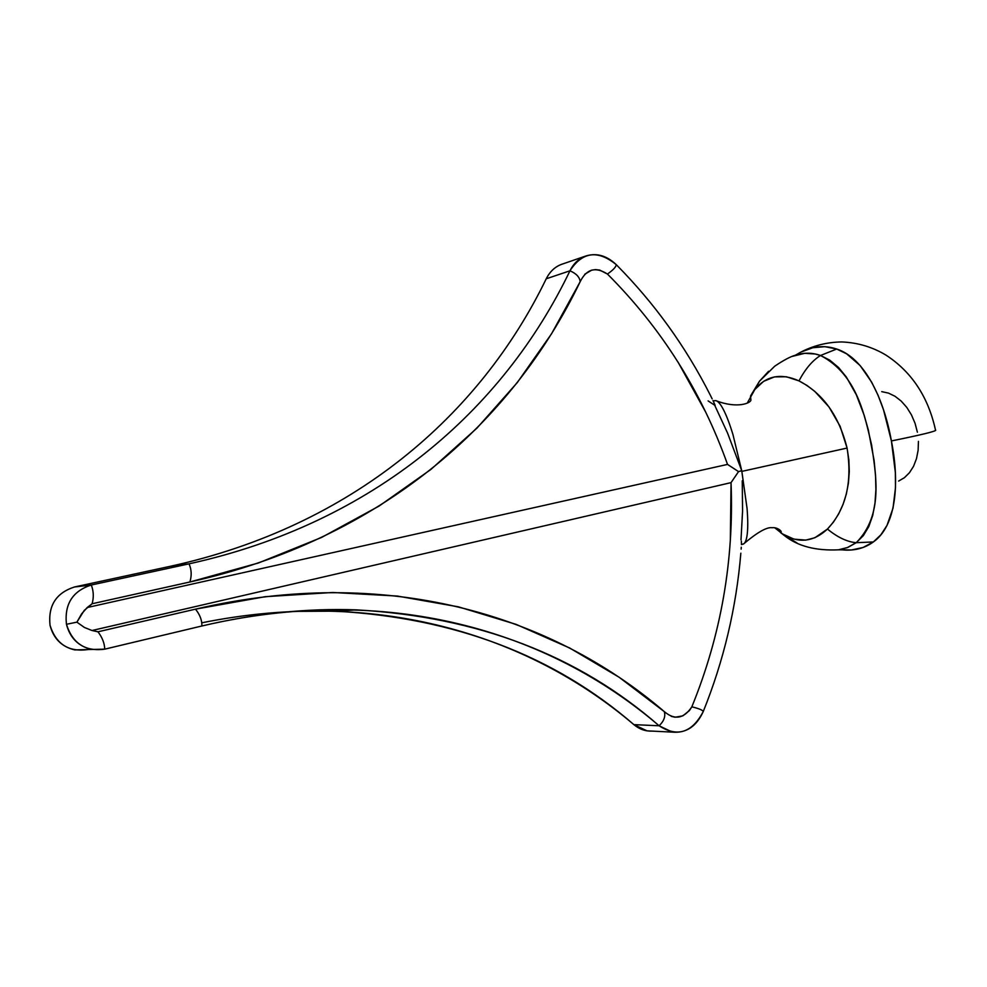 <?xml version="1.0" encoding="UTF-8"?>
<svg xmlns="http://www.w3.org/2000/svg" width="987" height="987" viewBox="0 0 987 987"><rect width="100%" height="100%" fill="white"/><g stroke="black" fill="none" stroke-linecap="round" stroke-linejoin="round"><path stroke-width="1.48" d="M935.701 430.184C935.935 431.307 921.179 434.897 891.409 440.942L895.345 472.44L895.505 487.467L893.025 508.12L886.98 525.466L880.922 534.757L873.347 541.962L863.057 547.489L851.436 549.981L838.642 549.808L847.105 547.711L856.21 542.702L863.354 535.62L868.807 526.54L872.693 515.547L874.988 503.185L875.888 489.614L875.531 475.142L874.075 460.275L868.338 430.024L864.193 415.317L856.309 394.738L846.352 377.034L838.58 367.534L829.783 360.169L820.53 355.48L836.717 349.028L846.673 353.852L860.146 365.572L871.657 382.142L878.085 395.318L883.513 409.802L891.409 440.942C921.179 434.897 935.935 431.307 935.701 430.184M754.833 389.483L747.295 403.041L754.833 389.483C766.257 375.702 780.964 372.839 798.976 380.883L786.417 376.763L774.425 376.898L763.654 381.315L754.833 389.483L759.459 381.241L768.602 371.26L759.496 381.204L754.833 389.483M664.325 711.639C665.67 716.463 663.93 721.176 659.106 725.778C547.551 630.002 386.448 582.552 201.879 625.992C202.051 620.243 199.917 614.63 195.488 609.152C199.917 614.63 202.051 620.243 201.879 625.992L104.721 649.162L91.606 649.458C78.368 646.263 69.978 637.873 66.45 624.29C72.569 643.487 85.326 651.778 104.721 649.162C104.56 643.302 102.315 637.516 97.972 631.803C102.315 637.516 104.56 643.302 104.721 649.162L201.879 625.992C255.633 613.408 307.265 608.041 356.788 609.892C477.844 616.764 578.616 655.393 659.106 725.778C677.316 737.523 692.035 732.773 703.262 711.528C702.596 710.072 698.796 708.506 691.85 706.828C698.796 708.506 702.596 710.072 703.262 711.528C696.427 726.481 686.138 733.341 672.381 732.12L659.106 725.778C663.93 721.176 665.67 716.463 664.325 711.639C550.154 613.791 385.226 564.835 195.488 609.152L97.972 631.803L92.013 630.508L731.046 482.631C734.094 560.48 721.028 635.209 691.85 706.828C683.868 718.746 674.689 720.35 664.325 711.639L619.12 677.242L569.635 647.978L516.028 624.339L458.486 606.857L397.28 596.049L332.742 592.484L265.293 596.679L195.488 609.152L97.972 631.803L92.013 630.508L731.046 482.631L738.547 471.613L741.731 470.688L732.959 434.588C729.775 424.126 726.629 415.86 723.52 409.778C720.202 403.412 717.352 400.364 714.995 400.623L716.019 400.697C718.203 401.314 720.695 404.337 723.52 409.778C726.629 415.86 729.775 424.126 732.959 434.588L741.731 470.688L738.547 471.613L731.046 482.631L730.343 540.111M741.397 544.602L743.964 543.677C745.543 542.344 746.641 539.112 747.258 533.967C747.973 527.576 747.912 519.063 747.06 508.428L741.731 470.737L741.854 471.379L847.08 448.061L840.11 426.261L829.018 406.977L814.83 391.444L807.021 385.473L798.976 380.883C822.911 393.32 838.95 415.724 847.08 448.061L741.854 471.379L747.06 508.428C747.912 519.063 747.973 527.576 747.258 533.967C746.505 540.148 745.086 543.566 742.989 544.195L742.594 544.269M741.003 539.815L742.569 511.081L742.249 480.78M917.392 432.207L915.035 423.25L911.445 414.873L906.782 407.397L901.23 401.117L895.049 396.293L888.46 393.097L881.736 391.642M898.626 481.064L904.425 477.683L909.459 472.711L913.53 466.333L916.454 458.77L918.12 450.331L918.441 441.362M584.415 256.484L560.554 264.701C554.361 267.354 549.574 272.054 546.23 278.79L569.943 270.808C573.324 263.948 578.148 259.174 584.415 256.484C595.593 252.45 606.178 255.152 616.196 264.59C654.381 303.108 685.755 346.647 710.344 395.219L712.145 398.834M584.736 274.263L591.657 270.154L595.63 269.599L599.701 270.08L607.437 274.041C595.519 266.428 586.438 268.995 580.171 281.714C579.677 277.137 576.272 273.498 569.943 270.808C503.21 409.839 374.283 523.098 189.035 563.848C191.589 569.622 191.86 575.68 189.862 581.997L258.397 562.997L321.552 537.459L379.119 506.047L430.949 469.405L476.98 428.099L517.176 382.722L551.56 333.766L580.171 281.714C511.772 423.707 379.995 539.84 189.862 581.997C191.86 575.68 191.589 569.622 189.035 563.848L91.285 585.007C93.629 591.04 93.901 597.295 92.099 603.76L189.862 581.997L92.099 603.76C93.901 597.295 93.629 591.04 91.285 585.007L74.444 586.994L170.443 566.267L189.035 563.848L170.443 566.267C352.544 526.342 480.077 415.305 546.23 278.79L569.943 270.808C503.21 409.839 374.283 523.098 189.035 563.848L91.285 585.007C72.594 591.077 64.315 604.167 66.45 624.29L76.9 622.155L84.228 610.435L92.099 603.76L87.189 607.536L727.53 464.408L738.547 471.613L727.53 464.408L87.189 607.536L81.6 613.889L76.9 622.155L84.45 627.485L92.013 630.508L84.45 627.485L76.9 622.155L66.45 624.29C64.315 604.167 72.594 591.077 91.285 585.007L74.444 586.994C56.099 592.928 47.968 605.71 50.041 625.351C53.495 638.601 61.725 646.793 74.716 649.902L91.606 649.458M201.854 622.797C375.677 587.697 527.354 633.962 633.876 724.631L659.106 725.778L633.876 724.631L647.003 730.849L652.185 731.108C645.547 731.416 639.44 729.257 633.876 724.631C554.25 655.627 454.785 617.8 335.469 611.163L293.04 611.397M87.818 649.557L87.584 649.619C68.547 652.16 56.037 644.079 50.041 625.351C47.968 605.71 56.099 592.928 74.444 586.994L170.443 566.267C352.544 526.342 480.077 415.305 546.23 278.79C550.178 270.944 555.928 265.91 563.466 263.702M691.85 706.828L689.37 710.628L682.794 715.871L675.083 717.241L671.209 716.352M703.262 711.528C723.73 660.722 736.253 607.943 740.842 553.176M678.057 362.155L705.557 411.875M727.53 464.408C701.572 391.629 661.537 328.165 607.437 274.041C613.309 269.92 616.233 266.761 616.196 264.59C654.381 303.108 685.755 346.647 710.344 395.219M580.171 281.714C579.677 277.137 576.272 273.498 569.943 270.808C582.318 251.747 597.74 249.674 616.196 264.59C616.233 266.761 613.309 269.92 607.437 274.041M741.731 470.688L727.53 433.009L714.489 404.806M838.37 549.833L847.784 547.452L856.21 542.702C847.204 541.9 837.605 537.36 827.439 529.069C813.498 542.036 798.545 543.664 782.555 533.955L774.709 527.761L782.555 533.955L793.967 539.136L805.799 540.111L814.978 537.705L827.439 529.069L833.472 522.086L838.728 513.795L843.058 504.382L846.34 494.031L848.438 483.013L849.289 471.502L848.845 459.806L847.08 448.061C852.521 482.285 845.97 509.28 827.439 529.069C837.605 537.36 847.204 541.9 856.21 542.702L873.347 541.962L856.21 542.702C883.994 514.758 875.703 473.908 871.57 444.804C864.748 416.514 857.469 374.665 820.53 355.48L815.25 354L804.701 353.321L792.376 356.356M935.528 430.147C928.249 396.959 911.754 371.951 886.055 355.16C872.545 347.029 857.802 342.625 841.812 341.946C826.933 342.131 812.98 345.672 799.951 352.593L795.682 355.11L801 352.051L812.869 347.72L824.873 346.671L836.717 349.028C864.402 357.948 883.723 398.119 891.409 440.942C899.922 483.519 896.085 525.997 873.347 541.962C865.402 547.736 856.148 550.45 845.6 550.117L840.468 549.71M716.056 400.697C737.684 409.111 751.218 402.782 750.897 399.994L750.539 396.009L759.459 381.241L774.696 366.214C783.653 360.181 790.55 356.529 795.399 355.221L799.951 352.593C812.215 346.141 824.466 344.944 836.717 349.028L820.53 355.48C812.523 360.415 805.343 368.879 798.976 380.883C805.343 368.879 812.523 360.415 820.53 355.48C812.276 352.569 803.961 352.458 795.608 355.16M782.555 533.955L797.015 542.998L782.555 533.955M715.156 405.534L708.086 400.895M715.143 405.361L712.984 400.549M741.151 549.13L741.274 547.205M741.422 543.701L741.36 541.135M647.003 730.849L672.381 732.12M356.788 609.892L335.469 611.163M713.182 400.981L714.884 400.648M780.495 532.561C783.271 531.956 777.423 526.984 772.204 527.724C767.01 526.885 757.732 532.067 744.383 543.269M780.507 532.561L784.48 535.62C797.669 546.193 815.731 550.919 838.642 549.808"/></g></svg>
